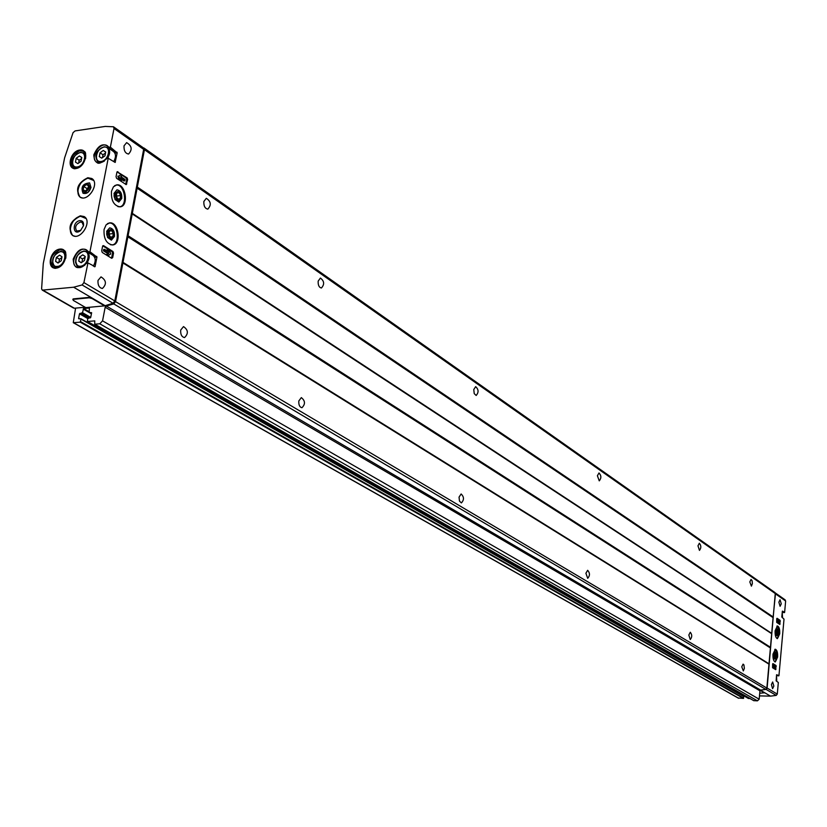 <?xml version="1.0" encoding="UTF-8"?>
<svg xmlns="http://www.w3.org/2000/svg" width="827" height="827" viewBox="0 0 827 827"><rect width="100%" height="100%" fill="white"/><g stroke="black" fill="none" stroke-linecap="round" stroke-linejoin="round"><path stroke-width="1.24" d="M776.057 665.528L772.945 663.595L772.625 664.122L772.573 667.74L775.685 669.663L776.057 665.528L775.395 665.518L775.281 669.415M784.833 599.709L785.64 601.002L784.627 612.352L782.425 611.122M784.523 612.569L783.551 612.559L784.523 612.569M785.133 599.854L775.312 592.938L767.125 688.074L766.06 689.387L760.52 690.142M782.394 611.112L781.784 617.025L784.017 619.123L778.951 675.607L776.584 674.739L776.139 680.869L778.331 682.492L777.287 694.101L776.233 695.404L770.506 696.138L759.475 695.879M778.848 675.824L777.866 675.804L778.848 675.824M773.845 686.048L772.594 688.653L771.405 684.58L772.656 681.975L773.845 686.048M781.267 603.844L780.088 606.305L778.869 602.18L780.047 599.72L781.267 603.844M777.628 657.083L775.281 661.972C773.576 661.311 772.811 658.695 772.976 654.126L775.333 649.247C777.029 649.908 777.804 652.524 777.628 657.083M779.727 633.823L777.421 638.63C775.716 637.958 774.94 635.332 775.106 630.753L777.411 625.956C779.117 626.618 779.892 629.244 779.727 633.823M776.739 618.792L777.06 618.286L780.13 620.364L779.83 624.468L776.687 622.38L776.739 618.792M117.899 171.654L116.917 172.243L116.059 176.689L116.607 178.322L126.231 184.628L127.658 179.511L127.11 177.898L117.124 171.758M104.068 229.461C103.571 238.652 106.414 243.82 112.596 244.968C121.827 244.534 118.643 221.367 109.536 222.887L106.094 224.872L104.068 229.461M111.48 191.254C111.004 200.516 113.868 205.716 120.08 206.853C129.177 206.336 125.683 183.274 116.731 184.876L113.423 186.819L111.48 191.254M97.999 280.446C97.72 285.201 99.188 287.879 102.403 288.478C106.817 284.168 106.352 280.301 101.008 276.88L97.999 280.446M124.029 145.831C123.802 150.71 125.311 153.45 128.567 154.039C132.537 149.625 131.896 145.821 126.634 142.626L124.029 145.831M89.936 251.749L96.945 257.073L95.074 266.666L87.962 262.914L83.909 282.596L82.111 284.953L73.634 287.217L42.311 290.132L41.608 288.902L43.283 263.534L64.599 157.916L73.055 132.651L75.102 130.914L105.256 126.428L113.475 126.769L114.012 128.516L110.373 147.144L117.176 152.85L115.139 162.433L108.203 158.267L89.936 251.749L88.747 251.884C82.917 246.529 77.728 248.958 73.2 259.171C73.81 268.858 78.245 270.243 86.504 263.348L87.817 262.986M83.909 282.596L114.808 300.935L143.66 149.367L142.709 147.475M101.7 250.839L102.579 246.301L103.582 245.66L112.968 251.522L113.537 253.134L112.668 257.642L111.676 258.293L102.269 252.462L101.7 250.839M103.251 150.462L100.046 152.778L99.281 156.613L101.742 158.143L104.957 155.827L105.701 151.982L103.251 150.462L105.68 152.127M79.382 155.972L76.208 158.277L75.453 162.092L77.862 163.612L81.036 161.317L81.801 157.492L79.382 155.972L81.78 157.585M59.585 255.161L56.381 257.435L55.595 261.363L58.014 263.027L61.219 260.753L62.004 256.815L59.585 255.161M82.762 254.84L79.516 257.125L78.741 261.084L81.211 262.759L84.457 260.474L85.233 256.504L82.762 254.84M117.176 152.85L115.604 153.067L109.216 148.002L109.185 147.32L110.373 147.144M109.185 147.32C103.385 142.358 98.248 144.88 93.802 154.876C94.454 164.18 98.858 165.369 107.014 158.433L108.275 158.081M96.945 257.073L95.353 257.249L88.747 251.884M87.817 177.733C77.738 182.788 75.123 189.238 79.992 197.105C87.92 202.605 100.232 183.149 91.766 178.498L87.817 177.733M80.291 215.816C70.057 220.923 67.483 227.466 72.549 235.447C80.684 240.843 92.748 221.098 84.096 216.55L80.291 215.816M782.27 611.67L783.551 612.559M776.563 674.997L777.866 675.804M143.226 147.723L144.446 149.677L115.542 301.617L113.764 303.922L106.301 306L105.174 307.21L102.558 320.855L99.767 323.791L94.702 324.194L94.764 320.876L87.383 321.496L87.734 318.612L90.712 317.454L91.632 312.699L89.13 312.441L89.409 308.026L83.62 308.564L82.462 312.658L79.495 313.815L78.575 318.55L81.056 318.808L80.24 322.168L73.272 322.685L75.588 308.13M774.641 592.39L775.468 593.693L773.111 617.397L136.962 187.615M753.779 700.645L757.429 700.841L759.176 699.208L759.951 690.814L760.654 690.121L765.781 689.377L766.856 688.054L773.111 617.397M750.079 698.567L748.352 698.412M81.16 318.933L743.721 696.344L743.411 698.401L738.253 698.019M597.394 475.711L599.255 480.869C601.456 478.171 601.374 475.535 598.996 472.972L597.394 475.711M697.978 545.81L699.466 550.389C701.306 547.981 701.265 545.593 699.342 543.215L697.978 545.81M203.855 201.468C203.649 205.995 204.962 208.549 207.825 209.128C211.516 205.044 211.019 201.437 206.326 198.304L203.855 201.468M749.81 581.929L751.412 586.136L752.384 583.573L752.094 580.699L751.061 579.417L749.81 581.929M473.768 389.558L474.233 393.631L476.176 395.461C478.843 392.38 478.668 389.445 475.659 386.654L473.768 389.558M318.168 281.118C317.971 285.17 319.046 287.465 321.403 288.013C324.67 284.385 324.329 281.066 320.4 278.058L318.168 281.118M688.829 635.022L690.266 639.529C692.199 637.141 692.209 634.712 690.287 632.252L688.829 635.022M585.898 573.256L587.708 578.331C590.044 575.654 590.023 572.977 587.646 570.31L585.898 573.256M459.047 497.12L459.481 501.121L461.383 502.919C464.236 499.88 464.143 496.893 461.135 493.977L459.047 497.12M298.816 400.961C298.588 404.92 299.632 407.173 301.948 407.721C305.494 404.155 305.277 400.785 301.328 397.601L298.816 400.961M180.7 330.076C180.441 334.49 181.723 336.992 184.545 337.571C188.597 333.581 188.256 329.921 183.511 326.593L180.7 330.076M741.757 666.789L743.339 670.935L744.362 668.371L743.918 664.898L743.091 664.122L741.757 666.789M759.724 693.222L764.448 692.799M764.437 692.871L760.261 690.421M770.506 696.138L760.375 690.194M114.808 300.935L113.03 303.24L104.564 305.866L92.117 298.568L89.233 297.803L73.065 299.364L73.252 300.377L85.781 307.613L104.564 305.866M43.076 290.267L74.378 308.233L85.119 307.241M74.378 308.233L73.076 307.489M73.634 287.217L92.179 298.102L89.326 297.348L73.158 298.909L72.817 299.477M92.179 298.102L104.647 305.411M775.964 653.361L774.951 652.069L774.372 652.379L773.627 654.777L774.351 658.809L774.909 659.14L775.953 657.878M116.969 189.828L114.023 193.384L115.046 199.545L118.84 202.046L121.765 198.49C122.024 193.342 120.432 190.458 116.969 189.828C112.596 194.5 113.216 198.573 118.83 202.046L118.799 202.046M109.712 227.859L106.693 231.25L107.562 237.473L111.418 240.119L114.467 236.46C114.746 231.353 113.165 228.49 109.712 227.859C105.205 232.49 105.773 236.584 111.418 240.119L111.387 240.13M778.062 630.04L777.049 628.768L776.47 629.078L775.736 631.435L776.481 635.487L777.049 635.808L778.073 634.547M83.486 225.74C83.889 222.329 82.679 220.623 79.878 220.623C71.815 221.688 72.724 236.749 80.498 230.63L83.486 225.74L82.111 222.37L80.374 222.039C75.681 224.375 74.492 227.373 76.808 231.043L80.777 230.382M82.979 193.218L87.838 192.526L91.011 187.502L89.636 182.953M113.744 161.544C116.152 157.099 116.049 153.729 113.413 151.444L107.758 147.547M93.337 266.129C95.984 261.311 95.818 257.693 92.831 255.274L87.021 251.708M81.925 262.252L82.566 258.985L79.516 257.125M82.566 258.985L85.098 257.197M81.346 262.666L78.741 261.084M58.81 262.459L59.451 259.275L56.381 257.435M59.451 259.275L61.86 257.569M58.179 262.903L55.595 261.363M78.648 163.043L79.196 160.273L76.208 158.277M79.196 160.273L81.584 158.546M102.445 157.626L103.003 154.794L100.046 152.778M103.003 154.794L105.505 152.995M102.755 245.846L112.017 251.625L112.586 253.238L111.531 258.21M109.102 252.142L108.079 249.227L109.412 250.054L110.766 253.93L108.368 255.481L107.034 254.654L108.833 253.496L104.367 250.715L104.626 249.361L109.102 252.142M107.841 251.356L107.138 249.33L108.079 249.227M108.368 255.481L106.083 254.768L107.892 253.6L103.416 250.819L103.675 249.465L104.626 249.361M103.416 250.819L104.367 250.715M107.892 253.6L108.833 253.496M106.083 254.768L107.034 254.654M776.78 618.534L778.135 619.454L777.38 620.674L777.856 622.731L777.938 621.48L779.396 622.473L779.468 621.656L778.011 620.663L778.579 619.754L779.479 620.364L779.375 624.189M777.194 622.721L776.729 620.674L777.494 619.454L778.579 619.754M776.729 620.674L777.38 620.674M777.204 622.731L777.856 622.731M777.638 623.02L778.29 623.02M779.396 622.473L778.052 622.007M772.676 663.823L775.395 665.518M774.031 666.014L773.783 664.949L774.444 664.96L774.796 666.49L773.317 665.57L773.245 666.397L774.723 667.317L774.144 668.268L775.354 667.275L774.444 664.96M774.579 668.547L773.483 668.257L774.062 667.306L772.583 666.386L773.317 665.57M772.583 666.386L773.245 666.397M774.062 667.306L774.723 667.317M773.483 668.257L774.144 668.268M117.062 171.851L122.468 175.5L120.701 176.554L125.073 179.511L124.815 180.834L120.442 177.888L121.435 180.813L120.132 179.935L118.799 176.027L121.156 174.621L118.799 176.027M122.448 175.51L126.159 178.022L126.717 179.635L125.725 184.442M119.181 180.048L117.858 176.151M119.202 180.059L120.132 179.935M120.504 180.937L121.435 180.813M124.815 180.834L123.874 180.958L120.773 178.88M113.371 233.545L111.738 230.681L109.484 231.064L108.854 234.32L110.487 237.184L112.751 236.791L113.371 233.545L111.738 230.681L109.484 231.064L108.854 234.32L110.487 237.184L112.751 236.791L113.371 233.545L109.588 233.979L109.298 235.447M114.24 235.912C113.268 228.852 111.18 227.528 107.975 231.942C108.968 239.013 111.056 240.337 114.24 235.912M108.926 232.842L109.588 233.979M110.384 237.06L112.751 236.791M774.692 656.824L775.137 657.589L775.871 657.01L775.488 653.619L774.579 656.193L775.137 657.589L775.871 657.01L775.488 653.619M774.93 652.069L773.607 655.573L774.92 659.14M776.346 656.266L776.088 653.64C773.876 649.319 773.824 661.838 776.067 657.599L776.346 656.266M774.579 655.005L776.046 655.025M774.744 657L775.871 657.01M120.69 195.544L119.067 192.66L116.834 192.98L116.214 196.195L117.837 199.09L120.07 198.749L120.69 195.544L119.067 192.66L116.834 192.98L116.214 196.195L117.837 199.09L120.07 198.749L120.69 195.544L116.907 196.02L116.659 197.333M121.548 197.922C120.577 190.882 118.509 189.507 115.346 193.818C116.328 200.868 118.395 202.233 121.548 197.922M116.266 194.883L116.907 196.02M117.796 199.038L120.07 198.749M777.246 634.268L778.155 631.725L777.597 630.319L776.873 630.867L776.687 632.851L777.246 634.268L777.98 633.699L777.597 630.319M777.049 628.768L775.726 632.273L777.049 635.808M778.455 632.975L778.176 630.319C775.964 626.049 775.974 638.485 778.186 634.278L778.455 632.975M776.687 631.725L778.155 631.725M776.873 633.689L777.98 633.699M88.51 185.858L86.473 184.555L83.796 186.468L83.165 189.693L85.191 191.006L87.869 189.083L88.51 185.858L86.473 184.555L83.796 186.468L83.165 189.693L85.191 191.006L87.869 189.083L88.51 185.858L86.473 184.555M90.991 187.45L89.564 182.912C82.803 183.522 80.622 186.964 83.02 193.239C86.608 194.231 89.264 192.309 90.991 187.45M89.616 187.284C88.22 181.919 85.698 182.24 82.049 188.267C83.444 193.642 85.967 193.311 89.616 187.284M86.628 190.189L86.959 188.535L83.796 186.468M86.959 188.535L88.375 187.522M85.171 191.006L83.165 189.693M785.64 601.002L775.705 594.013M777.287 694.101L767.125 688.074M114.012 128.516L143.66 149.367M103.913 147.103C96.149 148.126 93.286 162.65 101.08 161.513C108.875 160.51 111.717 145.903 103.913 147.103M80.054 152.633C72.404 153.646 69.509 168.077 77.19 166.961C84.871 165.979 87.755 151.455 80.054 152.633M60.268 251.728C52.566 252.504 49.579 267.369 57.321 266.48C65.075 265.715 68.031 250.777 60.268 251.728M83.444 251.377C75.619 252.163 72.662 267.131 80.519 266.232C88.386 265.477 91.321 250.416 83.444 251.377M109.216 148.002L110.591 147.806M115.573 152.385L116.958 152.189M107.014 158.433L108.203 158.267M88.778 252.555L90.174 252.4M95.322 256.577L96.707 256.422M86.504 263.348L87.703 263.213M79.681 150.018C69.809 151.32 66.046 169.969 75.981 168.543C85.915 167.261 89.636 148.478 79.681 150.018M59.895 249.082C49.94 250.105 46.064 269.292 56.081 268.155C66.098 267.183 69.933 247.842 59.895 249.082M775.468 593.693L144.446 149.677M773.328 617.087L137.323 187.088M773.235 617.283L137.158 187.419M773.018 617.593L136.796 187.946M771.581 633.286L132 213.149M771.643 633.482L132.051 213.449M771.746 633.596L132.175 213.604M771.808 633.792L132.227 213.904M770.568 647.355L128.071 235.736M770.475 647.551L127.896 236.067M770.351 647.665L127.709 236.274M770.257 647.861L127.534 236.594M768.81 663.688L122.675 262.159M768.872 663.885L122.727 262.469M768.965 663.998L122.841 262.635M769.027 664.195L122.892 262.945M766.856 688.054L115.542 301.617M765.781 689.377L113.764 303.922M760.654 690.121L106.301 306M759.951 690.814L105.174 307.21M759.176 699.208L102.558 320.855M757.429 700.841L99.767 323.791M753.976 700.758L94.857 324.225M748.559 698.526L87.538 321.517M91.435 313.712L89.285 312.472M89.068 311.707L83.62 308.564M91.425 313.805L83.165 309.05M90.722 317.403L82.462 312.658M90.339 317.919L82.007 313.144M88.313 318.116L79.95 313.33M87.745 318.54L79.495 313.815M79.247 318.933L78.575 318.55M743.845 696.603L81.191 319.201M743.7 698.133L80.705 321.682M743.411 698.401L80.24 322.168M738.749 698.288L73.634 322.757M776.233 695.404L766.06 689.387M82.111 284.953L113.03 303.24M775.157 661.962C778.083 657.765 778.093 653.526 775.188 649.247M774.775 661.817C777.938 657.713 777.949 653.568 774.806 649.391M117.847 206.574C129.239 209.376 124.722 180.203 114.591 185.713M119.925 206.874C128.733 205.954 125.27 183.615 116.504 184.907M110.311 244.658C121.869 247.635 117.713 218.225 107.345 223.724M112.441 244.978C121.383 244.151 118.22 221.708 109.309 222.918M777.297 638.62C780.181 634.423 780.181 630.195 777.266 625.956M776.915 638.475C780.047 634.371 780.037 630.246 776.894 626.101M86.018 218.514L80.726 216.343C71.349 216.984 66.026 235.137 74.937 236.181M84.364 216.726L80.601 216.023C70.574 220.902 67.907 227.394 72.6 235.478M93.606 180.462L88.251 178.27C79.03 179.004 73.655 196.671 82.307 197.87M92.024 178.673L88.138 177.939C78.245 182.777 75.546 189.166 80.043 197.136M776.532 675.339L776.739 681.231L776.532 675.339M782.528 617.81L782.228 612.094L782.497 617.79M115.604 153.067L115.025 152.003M112.482 150.245L111.459 150.1M114.757 162.237L115.366 162.154M95.353 257.249L94.888 256.318M94.361 266.749L95.074 266.666M88.644 252.256L86.608 250.002C79.175 245.143 68.517 263.058 76.466 267.049L80.488 267.534L84.83 265.178M111.304 149.439L110.529 149.46M109.081 147.723L107.417 145.831C100.46 140.745 89.202 157.926 96.707 162.175L100.274 162.867L104.326 161.131M65.788 258.241L65.974 254.716L64.94 251.842L63.338 250.343L60.123 249.733C50.985 254.313 48.721 260.174 53.362 267.307L57.166 267.783L61.322 265.643M85.574 158.619L85.75 155.404L84.85 152.768L83.434 151.341L79.909 150.669C71.091 155.114 68.765 160.769 72.931 167.654L76.342 168.315L80.24 166.692M86.98 263.017C90.009 258.024 89.957 254.22 86.845 251.604L83.951 251.046L79.485 253.227M75.877 259.14L75.588 262.417L76.808 265.529L77.976 266.511L82.721 266.542M107.551 158.112C110.342 153.481 110.353 149.925 107.593 147.433L104.409 146.813L100.822 148.384M96.418 154.928L96.221 158.464L97.204 160.789L98.227 161.73L102.517 162.061M85.688 156.748L83.641 152.943L80.55 152.354L77.107 153.832M72.569 160.696L72.383 163.57L73.438 166.299L74.44 167.199L78.565 167.53M65.933 255.988L63.596 251.935L60.784 251.408L56.556 253.413M52.701 259.781L52.618 263.472L54.458 266.511L60.536 266.242M102.837 245.743L103.582 245.66M112.017 251.625L112.968 251.522M112.586 253.238L113.537 253.134M111.717 257.745L112.668 257.642M779.479 620.364L780.13 620.364M779.665 621.211L780.326 621.222M779.427 623.94L780.078 623.94M775.592 666.366L776.253 666.376M775.344 669.126L776.005 669.136M126.159 178.022L127.11 177.898M126.717 179.635L127.658 179.511M125.869 184.049L126.81 183.925M107.076 158.174L108.43 157.988M86.587 263.058L87.962 262.914M774.94 592.535L143.95 147.992M753.873 700.727L94.702 324.194M748.445 698.495L87.383 321.496M91.425 313.764L89.13 312.441M743.721 696.344L81.056 318.808M738.47 698.215L73.272 322.685M113.526 126.8L143.123 147.651M42.311 290.132L73.624 308.099M86.804 250.126L88.665 252.411M86.515 263.1C83 267.193 79.65 268.517 76.466 267.049M107.603 145.965L109.112 147.868M107.024 158.205C101.576 163.136 98.134 164.449 96.707 162.175M63.534 250.457L63.338 250.343C66.501 250.436 66.584 254.613 63.586 262.852C58.138 268.082 54.737 269.561 53.362 267.307M83.62 151.465L83.434 151.341C86.421 151.238 86.328 155.3 83.165 163.519C77.335 168.646 73.923 170.021 72.931 167.654M79.785 267.597L77.976 266.511C73.686 260.164 75.619 254.995 83.754 250.994L86.845 251.604M99.881 162.847L98.227 161.73C95.87 158.846 92.438 152.261 104.192 146.751L107.593 147.433M85.419 154.142L83.796 153.047M76.074 168.274L74.44 167.199C72.207 164.346 68.455 158.05 80.333 152.292L83.641 152.943M65.519 253.103L63.762 252.039M56.639 267.814L54.861 266.77C50.612 260.484 52.514 255.347 60.588 251.356L63.596 251.935"/></g></svg>
